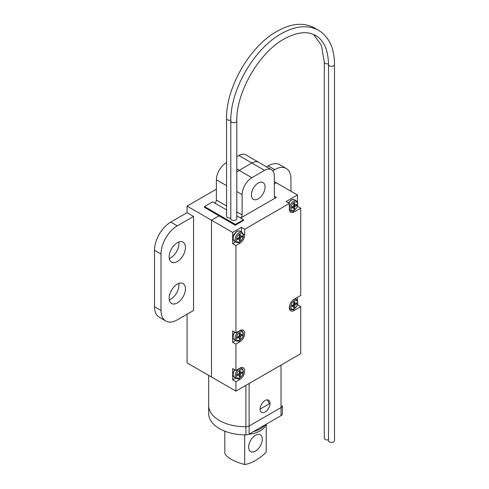 <?xml version="1.0" encoding="UTF-8"?>
<svg xmlns="http://www.w3.org/2000/svg" width="489" height="489" viewBox="0 0 489 489"><rect width="100%" height="100%" fill="white"/><g stroke="black" fill="none" stroke-linecap="round" stroke-linejoin="round"><path stroke-width="0.73" d="M177.293 302.929A11.516 6.65 120 0 0 184.818 292.783A11.516 6.65 120 0 0 183.051 283.553A11.516 6.65 120 0 0 177.293 284.121A11.516 6.65 120 0 0 169.775 294.268A11.516 6.65 120 0 0 171.535 303.498A11.516 6.65 120 0 0 177.293 302.929M169.292 299.867A11.516 6.65 120 0 0 170.783 299.164A11.516 6.65 120 0 0 178.785 283.418M177.293 261.56A11.516 6.65 120 0 0 184.818 251.413A11.516 6.65 120 0 0 183.051 242.183A11.516 6.65 120 0 0 177.293 242.752A11.516 6.65 120 0 0 169.775 252.899A11.516 6.65 120 0 0 171.535 262.128A11.516 6.65 120 0 0 177.293 261.56M169.292 258.498A11.516 6.65 120 0 0 170.783 257.795A11.516 6.65 120 0 0 178.785 242.055M297.477 202L297.477 194.995L276.303 182.77L274.353 183.901L276.303 182.77L274.353 181.645M274.353 196.309L276.303 197.44A2.763 1.595 -60 0 1 274.922 197.574A2.763 1.595 -60 0 1 274.353 196.309L274.353 176.003A13.82 7.977 120 0 0 271.487 169.677L258.785 162.342A13.82 7.977 120 0 0 251.878 163.026L239.176 170.361A13.82 7.977 120 0 0 236.798 172.073A13.82 7.977 -60 0 1 239.176 170.361L251.878 163.026A13.82 7.977 -60 0 1 258.785 162.342L245.759 154.824A13.82 7.977 -60 0 0 238.852 155.508L236.798 156.694M204.488 207.312L218.986 215.863L211.492 220.191L211.492 377.013L211.492 220.191L187.067 206.089L187.067 212.666L193.577 216.431L193.577 310.448L177.293 319.849A23.032 13.295 120 0 1 165.777 320.992L159.267 317.233A23.032 13.295 -60 0 1 154.5 306.689L154.5 250.276A23.032 13.295 -60 0 1 170.783 222.073L187.067 212.666M187.067 314.207L187.067 362.911L235.918 391.114L235.918 381.713L239.83 379.458A6.907 3.991 120 0 0 244.341 373.37A6.907 3.991 120 0 0 243.284 367.832A6.907 3.991 120 0 0 239.83 368.174L235.918 370.43L235.918 344.109L239.83 341.848A6.907 3.991 120 0 0 244.341 335.76A6.907 3.991 120 0 0 243.284 330.228A6.907 3.991 120 0 0 239.83 330.57L235.918 332.826L235.918 245.576L239.83 243.32A6.907 3.991 120 0 0 244.714 234.854L244.714 229.213L289.335 203.455L289.335 209.096A6.907 3.991 120 0 0 290.766 212.257A6.907 3.991 120 0 0 294.219 211.914L300.729 208.155L300.729 295.405L294.219 299.164A6.907 3.991 120 0 0 289.702 305.252A6.907 3.991 120 0 0 290.766 310.79A6.907 3.991 120 0 0 294.219 310.448L300.729 306.689L300.729 353.7L235.918 391.114M216.376 189.164L187.067 206.089M266.511 166.804L268.161 165.85A23.032 13.295 -60 0 1 279.677 164.707L286.193 168.467A23.032 13.295 120 0 0 274.677 169.61L268.161 165.85M226.572 185.649L216.376 179.763L216.376 200.068L226.572 205.955M226.572 162.593L226.15 162.837L226.572 163.082M214.86 203.143A2.763 1.595 120 0 0 216.376 200.068M216.376 179.763A13.82 7.977 -60 0 1 226.15 162.837M170.783 222.073L177.293 225.832L193.577 216.431M154.5 306.689L161.009 310.448L161.009 254.035L154.5 250.276M177.293 225.832A23.032 13.295 120 0 0 161.009 254.035M161.009 310.448A23.032 13.295 120 0 0 165.777 320.992M286.193 168.467A23.032 13.295 120 0 1 290.961 179.011L290.961 191.23M272.74 170.728L274.677 169.61M258.229 198.846A9.67 5.587 -60 0 1 253.394 199.329A9.67 5.587 -60 0 1 251.908 191.578A9.67 5.587 -60 0 1 258.229 183.051A9.67 5.587 -60 0 1 263.064 182.574A9.67 5.587 -60 0 1 264.549 190.325A9.67 5.587 -60 0 1 258.229 198.846M241.456 231.969L241.456 227.336L232.66 232.409L211.492 220.191L218.986 215.863L235.27 225.264L243.571 220.282M241.456 227.336L244.714 229.213M297.477 194.995L286.077 201.572L289.335 203.455M276.303 197.44L240.643 218.027M297.471 206.279L300.729 208.155M297.471 304.812L300.729 306.689M297.477 300.533L297.477 297.288M235.918 370.43L232.66 368.553L232.66 379.837L235.918 381.713M235.918 332.826L232.66 330.943L232.66 342.227L235.918 344.109M232.66 232.409L232.66 243.693L235.918 245.576M236.798 211.859L242.11 214.928L242.11 194.616L236.798 191.547M236.798 168.986L251.878 177.69L264.58 170.361L238.852 155.508M271.487 169.677A13.82 7.977 120 0 0 264.58 170.361M251.878 177.69A13.82 7.977 120 0 0 242.11 194.616M242.11 214.928A2.763 1.595 -60 0 1 240.594 217.996M289.543 210.612A6.907 3.991 120 0 0 289.989 210.484M232.66 243.693L235.698 241.939M289.543 309.146A6.907 3.991 120 0 0 289.989 309.017M241.358 330.448A6.907 3.991 120 0 0 241.248 329.996M232.66 342.227L235.698 340.472M241.358 368.052A6.907 3.991 120 0 0 241.248 367.6M232.66 379.837L235.698 378.083M264.708 425.075A20.727 11.968 180 0 1 253.375 431.622A20.727 11.968 180 0 0 260.185 429.006A20.727 11.968 180 0 0 264.708 425.075M260.099 409.122A7.023 4.053 -60 0 1 263.168 402.056A7.023 4.053 -60 0 1 268.583 400.173A7.023 4.053 -60 0 1 270.038 403.388A7.023 4.053 -60 0 1 266.97 410.454A7.023 4.053 -60 0 1 261.554 412.337A7.023 4.053 -60 0 1 260.099 409.122M282.373 405.503A36.846 21.271 180 0 1 282.373 405.717A4.609 2.659 180 0 1 281.022 407.575L249.115 425.998A4.609 2.659 180 0 1 245.906 426.775A36.846 21.271 180 0 1 208.681 405.503A36.846 21.271 0 0 0 245.906 426.775A4.609 2.659 0 0 0 249.115 425.998L281.022 407.575A4.609 2.659 0 0 0 282.373 405.717A36.846 21.271 0 0 0 282.373 405.503L282.373 413.804A36.846 21.271 0 0 0 282.373 413.59L282.373 405.503M267.275 399.843L269.457 403.682L260.099 409.085M208.681 405.283A36.846 21.271 0 0 0 208.681 405.503L208.681 375.387M208.681 413.37A36.846 21.271 0 0 0 208.681 413.59A36.846 21.271 0 0 0 245.906 434.862L245.906 385.35M249.115 383.498L249.115 434.079L281.022 415.656L281.022 365.075M249.115 434.079A4.609 2.659 180 0 1 245.906 434.862M282.373 413.804A4.609 2.659 180 0 1 281.022 415.656M248.809 434.238A20.727 11.968 0 0 0 260.185 430.888A20.727 11.968 0 0 0 265.985 424.342M224.818 431.182L224.818 453.077C226.297 457.331 232.917 461.151 244.683 464.55A44.927 25.941 -60 0 0 266.236 452.105L266.236 424.195M248.62 447.154A9.67 5.587 -60 0 1 252.844 437.417A9.67 5.587 -60 0 1 260.295 434.825A9.67 5.587 -60 0 1 262.3 439.256A9.67 5.587 -60 0 1 258.076 448.988A9.67 5.587 -60 0 1 250.625 451.579A9.67 5.587 -60 0 1 248.62 447.154M244.683 464.55L244.683 434.855M239.011 237.581L239.341 237.018L240.643 237.77L240.319 238.332L239.011 237.581L237.385 238.522L237.385 239.653L239.011 238.711L238.039 238.149M239.341 235.894L240.319 236.456L240.319 234.573L239.341 235.142L239.341 237.018M240.319 236.456L242.269 235.704L242.269 236.829L240.643 237.77M238.174 238.07L239.341 238.901L239.341 240.777L240.319 240.215L240.319 238.332M241.291 236.266L242.269 236.829M239.341 239.653L240.319 240.215M239.011 336.114L239.341 335.552L240.643 336.304L240.319 336.866L239.011 336.114L237.385 337.055L237.385 338.186L239.011 337.245L238.039 336.683M239.341 334.421L240.319 334.989L240.319 333.107L239.341 333.669L239.341 335.552M240.319 334.989L242.269 334.238L242.269 335.362L240.643 336.304M238.174 336.603L239.341 337.434L239.341 339.311L240.319 338.749L240.319 336.866M241.291 334.8L242.269 335.362M239.341 338.186L240.319 338.749M293.406 304.714L293.73 304.152L295.032 304.904L294.708 305.466L293.406 304.714L291.774 305.656L291.774 306.78L293.406 305.839L292.428 305.277M293.73 303.021L294.708 303.583L294.708 301.707L293.73 302.269L293.73 304.152M294.708 303.583L296.658 302.832L296.658 303.962L295.032 304.904M292.563 305.197L293.73 306.028L293.73 307.911L294.708 307.349L294.708 305.466M295.686 303.4L296.658 303.962M293.73 306.78L294.708 307.349M293.406 206.181L293.73 205.618L295.032 206.37L294.708 206.933L293.406 206.181L291.774 207.122L291.774 208.247L293.406 207.312L292.428 206.743M293.73 204.488L294.708 205.056L294.708 203.173L293.73 203.736L293.73 205.618M294.708 205.056L296.658 204.298L296.658 205.429L295.032 206.37M292.563 206.67L293.73 207.495L293.73 209.378L294.708 208.815L294.708 206.933M295.686 204.867L296.658 205.429M293.73 208.247L294.708 208.815M316.524 29.248L314.464 27.922C303.59 22.164 291.077 23.301 276.927 31.345C249.824 46.278 225.955 87.623 226.572 118.558L226.572 216.334A2.995 1.73 0 0 0 227.452 217.556A2.995 1.73 0 0 0 229.237 218.051A1.797 1.039 180 0 1 230.826 218.968A2.995 1.73 0 0 0 231.688 220.001A2.995 1.73 0 0 0 234.946 220.374A2.995 1.73 0 0 0 236.798 218.779L236.798 120.997A2.995 1.73 0 0 1 235.918 122.219A2.995 1.73 0 0 1 231.688 122.219A2.995 1.73 0 0 1 230.808 120.997L230.808 218.901M235.429 225.172L235.429 224.42L204.488 206.56L212.629 201.859L226.572 209.903M204.488 207.495L204.488 206.56M243.571 220.472L243.571 219.72L236.798 215.808M243.571 219.72L235.429 224.42M328.516 439.794A2.995 1.73 180 0 1 324.28 438.223L324.28 62.146L321.414 45.324L313.51 34.462M328.516 64.591A2.995 1.73 180 0 0 329.39 65.813A2.995 1.73 180 0 0 333.626 65.813A2.995 1.73 180 0 0 334.5 64.591L334.5 440.668A2.995 1.73 180 0 1 333.626 441.891A2.995 1.73 180 0 1 330.362 442.264A2.995 1.73 180 0 1 328.516 440.668L328.516 64.591C328.198 50.049 323.926 40.373 315.705 35.556C307.422 30.844 296.902 31.981 284.152 38.973C259.06 52.61 236.059 92.452 236.798 120.997M239.011 373.724L239.341 373.162L240.643 373.914L240.319 374.476L239.011 373.724L237.385 374.666L237.385 375.79L239.011 374.849L238.039 374.287M239.341 372.031L240.319 372.594L240.319 370.717L239.341 371.279L239.341 373.162M240.319 372.594L242.269 371.842L242.269 372.973L240.643 373.914M238.174 374.207L239.341 375.039L239.341 376.921L240.319 376.353L240.319 374.476M241.291 372.404L242.269 372.973M239.341 375.79L240.319 376.353M292.856 211.132L294.219 211.914M238.467 242.532L239.83 243.32M243.351 234.072L244.714 234.854M292.856 309.665L294.219 310.448M238.467 341.065L239.83 341.848M238.467 378.675L239.83 379.458M242.055 232.318C244.439 235.362 243.632 238.608 239.634 242.049C237.947 242.752 236.829 242.831 236.297 242.287A5.758 3.325 -60 0 1 235.417 237.672A5.758 3.325 -60 0 1 239.176 232.599A5.758 3.325 -60 0 1 242.055 232.318L240.099 231.187A5.758 3.325 120 0 0 237.22 231.474A5.758 3.325 120 0 0 233.461 236.548A5.758 3.325 120 0 0 234.341 241.156C231.994 237.898 232.795 234.659 236.762 231.425C238.461 230.722 239.573 230.643 240.099 231.187M239.83 233.73A4.835 2.793 120 0 0 236.407 239.653A4.835 2.793 120 0 0 239.83 241.627A4.835 2.793 120 0 0 243.247 235.704A4.835 2.793 120 0 0 239.83 233.73M242.055 330.845C244.439 333.895 243.632 337.141 239.634 340.582C237.947 341.285 236.829 341.365 236.297 340.821A5.758 3.325 -60 0 1 235.417 336.206A5.758 3.325 -60 0 1 239.176 331.132A5.758 3.325 -60 0 1 242.055 330.845L240.796 330.124M239.83 332.263A4.835 2.793 120 0 0 236.407 338.186A4.835 2.793 120 0 0 239.83 340.161A4.835 2.793 120 0 0 243.247 334.238A4.835 2.793 120 0 0 239.83 332.263M234.873 332.22A5.758 3.325 120 0 0 234.341 339.69L233.467 338.865L232.929 335.943L234.537 332.031M292.569 300.454A5.758 3.325 -60 0 1 293.565 299.733A5.758 3.325 -60 0 1 296.444 299.445C298.828 302.495 298.021 305.741 294.03 309.176C292.336 309.885 291.224 309.965 290.686 309.415A5.758 3.325 -60 0 1 289.622 305.558M294.219 300.857A4.835 2.793 120 0 0 290.796 306.78A4.835 2.793 120 0 0 294.219 308.755A4.835 2.793 120 0 0 297.636 302.832A4.835 2.793 120 0 0 294.219 300.857M296.444 200.912C298.828 203.962 298.021 207.208 294.03 210.643C292.336 211.352 291.224 211.431 290.686 210.887A5.758 3.325 -60 0 1 289.806 206.272A5.758 3.325 -60 0 1 293.565 201.199A5.758 3.325 -60 0 1 296.444 200.912L294.494 199.787A5.758 3.325 120 0 0 291.615 200.068A5.758 3.325 120 0 0 288.736 203.106M294.219 202.324A4.835 2.793 120 0 0 290.796 208.247A4.835 2.793 120 0 0 294.219 210.227A4.835 2.793 120 0 0 297.636 204.298A4.835 2.793 120 0 0 294.219 202.324M226.572 118.558A2.995 1.73 0 0 0 227.452 119.774A2.995 1.73 0 0 0 230.814 120.129M328.51 63.717A2.995 1.73 180 0 1 325.161 63.368A2.995 1.73 180 0 1 324.28 62.146M242.055 368.455C244.439 371.506 243.632 374.745 239.634 378.186C237.947 378.896 236.829 378.975 236.297 378.425A5.758 3.325 -60 0 1 235.417 373.816A5.758 3.325 -60 0 1 239.176 368.743A5.758 3.325 -60 0 1 242.055 368.455L240.796 367.728M239.83 369.867A4.835 2.793 120 0 0 236.407 375.79A4.835 2.793 120 0 0 239.83 377.765A4.835 2.793 120 0 0 243.247 371.842A4.835 2.793 120 0 0 239.83 369.867M234.873 369.831A5.758 3.325 120 0 0 234.341 377.3L233.467 376.475L232.929 373.553L234.537 369.635M208.681 405.503L208.681 413.59M236.297 242.287L234.341 241.156M239.341 236.046L240.411 236.664M236.297 340.821L234.341 339.69M239.341 334.58L240.411 335.197M290.686 309.415L289.427 308.693M296.444 299.445L295.087 298.663M293.73 303.174L294.8 303.797M288.394 202.917L291.151 200.025C292.85 199.316 293.962 199.237 294.494 199.787M290.686 210.887L289.427 210.16M293.73 204.647L294.8 205.264M334.5 64.591C334.39 48.313 329.121 36.907 318.7 30.367C307.825 24.609 295.313 25.746 281.157 33.79C254.06 48.717 230.191 90.068 230.808 120.997M236.297 378.425L234.341 377.3M239.341 372.184L240.411 372.807"/></g></svg>
